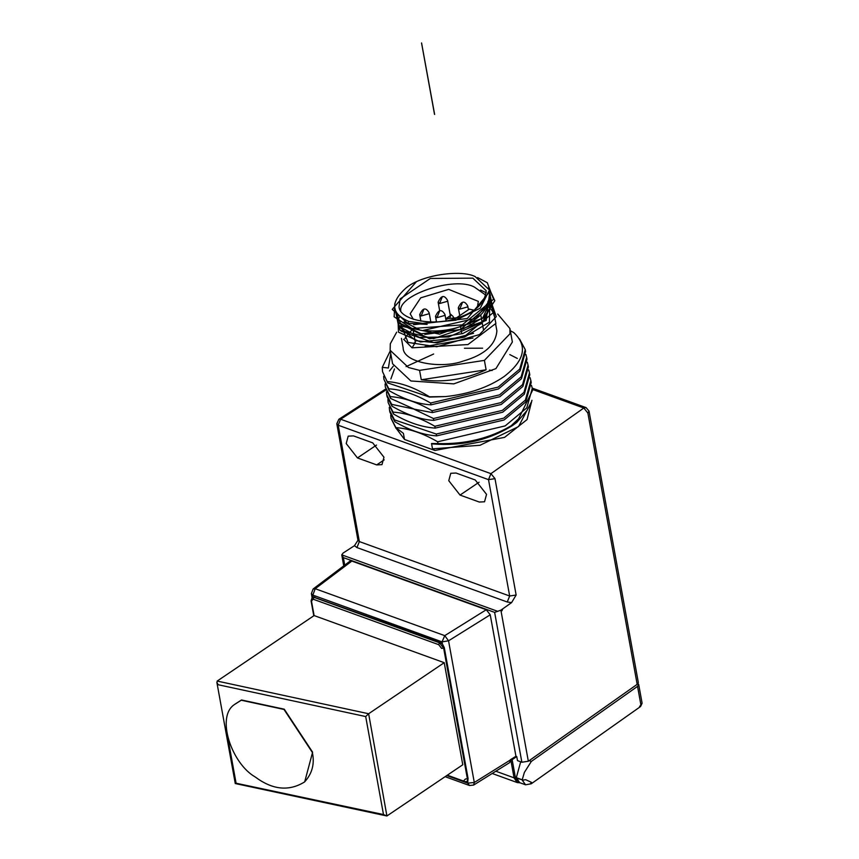 <?xml version="1.0" encoding="UTF-8"?>
<svg xmlns="http://www.w3.org/2000/svg" width="859" height="859" viewBox="0 0 859 859"><rect width="100%" height="100%" fill="white"/><g stroke="black" fill="none" stroke-linecap="round" stroke-linejoin="round"><path stroke-width="1.29" d="M532.473 389.438L583.809 408.025L587.867 413.029L589.016 411.085L638.334 682.518L637.174 684.333L528.339 761.246L521.864 762.234L517.494 760.644L516.753 756.564L512.147 759.667L515.411 777.631L518.471 781.98M511.588 602.61L507.25 601.998L509.666 596.006L488.513 479.644L490.94 473.653L494.988 478.656L516.141 595.019L511.588 602.61L502.773 608.838L501.978 610.781M528.339 761.246L500.883 610.169L494.634 612.381L343.375 557.62L341.753 554.86L343.095 553.046L354.445 545.701L357.978 540.29L359.352 541.578L349.022 484.723L347.648 483.424L346.832 478.935L348.206 480.224L349.022 484.723M343.74 565.888L341.753 554.86L497.78 611.361M349.892 561.238L351.857 561.067L486.269 609.74L490.242 614.797L515.948 756.274L516.753 756.564M633.212 687.136L620.713 695.962M500.883 610.169L502.773 608.838M349.935 561.206L313.159 588.963L315.21 588.726L444.758 635.639L448.548 640.803L474.297 782.485L473.61 785.083L509.709 762.567L510.418 759.721L515.948 756.274M510.418 759.721L512.147 759.667M639.558 706.603L642.102 703.22L640.578 706.528L531.227 783.805L525.547 784.793L519.684 782.678L516.313 777.663L522.218 779.8L524.377 772.413L531.334 761.428L637.539 686.373L638.688 684.44L638.022 683.506M516.313 777.663L520.683 761.804M525.547 784.793L522.293 780.208L525.697 779.693L531.603 782.431L530.207 783.88M385.906 389.965L340.626 419.224L338.21 425.216L336.814 423.734L338.854 419.267L340.626 419.224L490.94 473.653L583.809 408.025L586.074 407.606L532.226 388.107M372.699 442.857L353.468 435.889L348.196 436.147L346.198 443.555L357.473 457.933L376.704 464.902L381.976 464.644L383.973 457.235L372.699 442.857M460.037 495.074L479.279 502.043L484.54 501.785L486.538 494.376L475.263 479.998L456.032 473.03L450.771 473.288L448.763 480.696L460.037 495.074L479.086 482.21M531.313 402.13L518.568 426.558L480.063 445.263L432.507 448.838L434.89 450.46L404.503 439.454L396.493 428.738M385.691 388.998L338.854 419.267L336.835 423.927L346.832 478.935M489.447 370.057L492.1 370.53M432.507 448.838L431.54 443.523L437.993 443.577L437.671 441.794C422.907 433.204 408.991 428.491 395.902 427.642L403.386 433.333L404.503 439.454M396.042 428.383L391.006 418.269M437.671 441.794L505.178 425.903L526.782 407.885L532.279 388.397L531.517 385.476M389.288 407.316L389.567 410.323L394.496 419.879L436.265 434.042L503.771 418.14L525.375 400.122L530.873 380.634L530.11 377.713M387.881 399.553L388.15 402.57L393.089 412.127C406.167 412.975 420.083 417.689 434.847 426.279L502.354 410.387L523.969 392.37L529.466 372.881L528.704 369.961M517.322 358.439L509.817 354.595M386.464 391.801L386.743 394.807L391.672 404.364L414.489 409.174M515.776 421.629L516.774 422.403L526.996 410.484L529.305 406.339M390.695 415.069L390.974 418.075L395.902 427.642M516.774 422.403L512.941 425.226C489.533 440.066 462.786 446.304 432.689 443.942M512.941 425.226L505.339 429.715L511.041 425.839C489.544 438.423 465.202 444.339 437.993 443.577M511.041 425.839L518.632 418.73L532.612 390.233L532.279 388.397M389.567 410.323L389.9 412.159L394.829 421.715L394.496 419.879M394.829 421.715C409.464 430.273 423.39 434.998 436.597 435.878L436.265 434.042M436.597 435.878L504.104 419.976L525.708 401.958L531.206 382.47L530.873 380.634M388.15 402.57L393.422 413.963L393.089 412.127M393.422 413.963C407.918 422.467 421.833 427.181 435.18 428.115L434.847 426.279M435.18 428.115L502.698 412.213L524.301 394.206L529.799 374.717L529.466 372.881M482.586 348.196L464.451 348.26M433.655 354.005L406.092 366.589M386.743 394.807L387.076 396.643L392.015 406.21L391.672 404.364M392.015 406.21C407.316 415.037 421.243 419.75 433.774 420.362L433.441 418.526L414.36 409.367M433.441 418.526L500.947 402.624L522.562 384.607L528.049 365.118L527.286 362.197M393.25 366.224L389.481 370.97M385.057 384.048L385.337 387.055L390.265 396.611C403.612 397.545 417.528 402.259 432.034 410.763L499.541 394.872L521.145 376.854L526.642 357.365L525.88 354.445M415.359 342.387L413.19 343.417M383.651 376.285L383.93 379.291L388.859 388.848C401.389 389.503 415.316 394.227 430.617 403.011L498.123 387.108L519.738 369.091L525.236 349.602L519.491 338.897M413.952 334.623L412.191 335.461M390.254 350.901L382.266 367.33L388.375 368.006L390.759 353.661M390.866 378.98L394.485 368.908M432.034 410.763L432.367 412.599L414.328 409.174L390.598 398.447L385.337 387.055M528.049 365.118L528.382 366.954L522.895 386.443L501.291 404.46L433.774 420.362M390.598 398.447L390.265 396.611M432.367 412.599L499.874 396.708L521.477 378.69L526.975 359.202L526.642 357.365M383.93 379.291L389.191 390.695L388.859 388.848M389.191 390.695C404.02 399.306 417.946 404.02 430.96 404.847L430.617 403.011M430.96 404.847L498.467 388.944L520.071 370.927L525.568 351.438L525.236 349.602M382.545 371.679L387.785 382.931L382.545 371.679L382.266 367.33M387.538 381.611C400.788 382.599 414.768 387.667 429.489 396.794L445.735 396.568C468.896 394.056 488.352 387.388 504.104 376.543C524.731 360.565 527.941 345.909 513.736 332.551L510.31 330.715M445.735 396.568L429.543 397.083L387.785 382.931M497.715 314.029L509.913 328.525L512.361 342L495.922 368.618L453.799 383.876L410.892 380.977L392.595 363.765L390.147 350.289L390.297 343.825L396.675 332.175M509.913 328.525L509.978 333.786L484.401 360.383L486.108 369.778C464.977 379.517 443.373 382.846 421.275 379.764L419.568 370.369L408.444 367.502L390.147 350.289M421.275 379.764L486.108 369.778M484.401 360.383L419.568 370.369M495.622 323.918L496.889 330.898C495.707 344.888 484.476 354.95 463.205 361.07C441.773 369.059 403.193 363.013 403.161 347.927L401.432 338.382M404.847 338.65L406.178 336.427M406.307 336.256L408.111 333.936M408.261 333.764L410.623 331.359M410.827 331.166L412.986 329.33M487.268 305.847L487.987 306.384M488.17 306.534L489.974 308.156M490.113 308.295L491.552 309.981M491.659 310.131L492.765 311.881M492.83 312.01L493.624 313.814M493.667 313.954L494.15 315.811M425.055 346.531L473.019 338.027M493.463 312.042L492.937 310.045M492.883 309.906L492.078 308.113M491.992 307.962L489.286 304.376M489.136 304.236L487.891 303.098M487.923 302.851L489.222 304.054M489.362 304.204L490.8 305.901M422.542 323.349L408.798 321.427C391.5 313.911 390.072 303.216 404.503 289.376C419.321 274.773 461.208 269.296 475.156 276.598L489.469 290.063L480.235 308.188L455.785 320.235L422.542 323.338L427.116 324.391L407.617 323.317L392.252 309.369L416.196 281.935M477.583 277.564L487.289 282.729L493.592 299.254L462.206 324.874L412.019 328.535L394.141 316.81L394.85 303.442M488.642 287.336L494.805 300.725L483.66 317.862L439.583 334.151L398.512 325.593L395.033 308.671M489.78 291.77L486.183 320.482L433.484 338.65L399.95 330.264L396.267 311.796M480.568 290.063L486.344 292.812M489.898 295.292L489.415 322.211L464.429 337.115L420.427 341.957L398.479 332.165L397.803 314.523M489.286 298.298L489.823 298.696M490.092 298.9L496.277 316.606L479.547 334.559L436.705 346.778L408.036 342.408L398.522 318.592M398.737 318.259L399.607 317.025M488.127 301.144L489.898 302.304M490.038 302.4L490.607 302.819M490.854 303.012L491.992 303.946L481.781 323.413L462.679 333.593L429.511 338.79L398.63 322.973M491.992 303.957L495.879 323.424L467.972 344.556L412.062 347.82L403.623 339.273M401.078 331.155L433.602 342.612L463.366 337.362L492.518 313.224M492.679 307.705L492.196 305.847M492.143 305.697L491.348 303.882M491.273 303.721L490.156 301.971M490.049 301.82L488.599 300.135M400.326 327.075L419.385 337.394L448.699 336.975L483.434 321.631L491.939 303.624L491.455 301.767M491.402 301.606L490.607 299.802M490.521 299.641L489.405 297.89M399.553 322.952L421.125 333.764L460.263 329.716L491.348 303.023L490.704 297.654M490.65 297.493L489.855 295.689M490.51 295.743L489.662 292.758M489.469 290.063L489.759 291.641L467.328 318.528L413.684 324.691M489.963 293.724L490.661 299.254L475.972 318.27L423.401 330.361M491.187 299.512L482.747 317.862L462.98 329.104L424.776 334.462M489.362 298.052L490.5 299.791M490.586 299.952L491.402 301.756M491.455 301.917L491.992 303.936M488.535 300.285L489.995 301.971M490.113 302.121L491.251 303.871M491.337 304.032L492.143 305.836M492.196 305.987L492.733 307.984M473.545 333.303L437.091 342.859L415.692 340.701L399.317 326.764M472.847 278.155L486.162 290.664C485.056 303.678 474.619 313.02 454.851 318.71C434.944 326.141 399.091 320.514 399.059 306.502L400.133 298.889L430.37 278.456L472.847 278.155M400.788 310.818C397.878 295.185 454.765 275.986 474.479 287.131L486.065 295.324M487.976 301.434C485.872 320.407 452.918 333.829 424.894 330.49M419.149 329.502L404.052 321.9M413.362 319.355L410.162 313.771L420.706 297.837L448.677 289.376L478.323 301.369L477.293 307.737M473.932 310.206L469.347 309.122M460.478 326.441L461.025 329.459M461.09 329.781L461.777 333.55M435.202 321.921L436.436 321.47M449.107 318.453L456.451 317.841M450.009 313.771L452.918 316.273L453.616 317.508L453.273 319.14M450.975 314.394L449.891 317.991L445.853 319.473M471.709 321.524L470.077 323.596L463.828 325.207M447.593 300.467L447.475 301.294L439.572 303.549L438.122 302.185C441.172 295.271 444.328 294.701 447.593 300.467L450.331 315.575L445.746 318.872M312.558 597.316L313.159 596.887L312.837 595.094L311.366 593.601L312.085 597.574M486.269 609.74L444.758 635.639L442.041 641.877L312.837 595.094L315.21 588.726L351.857 561.067M313.159 596.887L440.119 642.328L442.417 643.992L442.041 641.877L448.548 640.803L490.242 614.797M442.417 643.992L444.296 647.654L468.037 778.308L467.704 783.15L474.297 782.485L510.45 759.936M446.777 775.57L467.704 783.15L469.486 785.502L473.631 785.072M368.371 713.969L365.687 716.556L218.197 684.741L216.876 682.39L217.445 680.876L314.104 615.57L444.221 662.686L462.776 764.757L386.904 815.975L235.248 783.537M217.166 681.069L368.64 713.743L444.221 662.686M368.64 713.743L386.915 816.007L383.49 814.547L365.687 716.556M235.269 783.548L216.876 682.39M235.731 783.15L383.49 814.547M234.754 704.316L241.508 699.978L284.265 709.201L312.612 752.183L304.698 781.83M312.343 752.42L283.996 709.448L241.239 700.225L234.625 704.434C215.577 716.492 231.586 763.587 255.187 776.944C272.518 789.893 288.978 791.569 304.558 781.958C312.204 773.615 314.802 763.769 312.343 752.42M434.611 114.43L421.565 42.961L434.622 114.419M637.174 684.333L587.867 413.029M344.738 565.125L343.375 557.62M494.634 612.381L521.864 762.234M507.25 601.998L356.936 547.57L354.445 545.701M356.936 547.57L359.352 541.578L509.666 596.006L516.141 595.019M510.804 759.871L514.069 777.835L515.411 777.631M495.826 771.221L514.069 777.835L517.193 782.528L520.221 782.871M529.176 760.644L531.334 761.428M640.954 705.153L637.539 686.373M522.218 779.8L516.388 778.071M357.473 457.933L376.51 445.069M376.704 464.902L384.177 459.855M531.946 400.294L527.05 419.6L504.555 437.381L434.89 450.46M494.988 478.656L488.513 479.644L338.21 425.216L348.206 480.224M412.062 347.82L414.349 344.148M407.617 323.317L408.798 321.427M436.952 317.68L435.502 316.327C438.552 309.412 441.709 308.832 444.973 314.598L444.855 315.425L436.952 317.68L439.497 311.377M421.157 315.983L419.718 314.619C422.768 307.705 425.924 307.135 429.178 312.901L429.06 313.728L421.157 315.983L423.702 309.68M459.758 309.154L458.309 307.79C461.358 300.875 464.515 300.306 467.779 306.072L467.661 306.899L459.758 309.154L462.303 302.851M439.572 303.549L442.117 297.246M468.037 778.308L467.296 781.056M313.782 615.785L311.065 600.87L312.204 597.499L314.813 596.951M314.104 615.57L311.506 601.279L314.147 597.402L439.464 642.779L440.119 642.328M313.385 599.292L438.702 644.669L439.464 642.779L443.641 648.105L444.296 647.654M438.702 644.669L441.623 648.395L443.641 648.105L467.382 778.759L465.363 779.049L463.484 781.035L464.687 781.593M463.484 781.035L447.335 775.183M311.506 601.279L311.463 600.237M227.098 733.736L236.01 782.732M357.978 540.29L347.648 483.424M492.186 773.487L517.537 782.667M638.688 684.44L642.102 703.22M589.016 411.085L586.074 407.606M412.878 328.75L413.49 332.079M413.619 332.83L414.221 336.127M414.274 336.406L414.961 340.185M415.101 340.926L415.348 342.344M480.815 315.092L481.448 318.571M481.512 318.914L482.2 322.683M482.264 323.027L482.941 326.796M483.005 327.118L483.52 329.953M455.399 318.549L469.486 309.036M453.885 318.979L453.616 317.508M473.91 323.703L473.803 323.113M436.501 321.846L435.502 316.327M446.079 320.718L444.973 314.598M420.899 321.169L419.718 314.619M430.831 321.996L429.178 312.901M439.668 310.69L438.122 302.185M459.737 315.618L458.309 307.79M468.445 309.734L467.779 306.072M313.159 588.963L311.366 593.601M469.486 785.502L445.123 776.676M312.204 597.499L312.859 597.048M446.841 775.516L463.978 781.722L466.641 781.497M421.544 42.982L434.536 114.43L421.544 42.982"/></g></svg>
